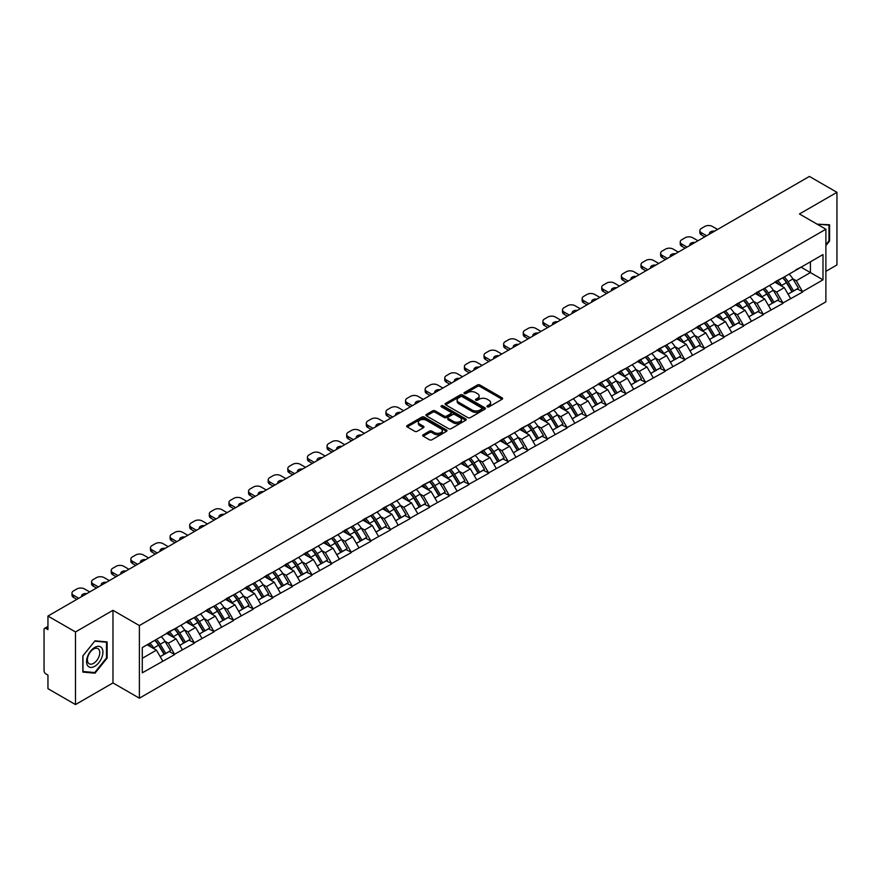 <?xml version="1.0" encoding="UTF-8"?>
<svg xmlns="http://www.w3.org/2000/svg" width="881" height="881" viewBox="0 0 881 881"><rect width="100%" height="100%" fill="white"/><g stroke="black" fill="none" stroke-linecap="round" stroke-linejoin="round"><path stroke-width="1.32" d="M487.259 406.824A1.222 0.705 0 0 0 488.988 406.824L502.104 399.258A1.751 1.013 0 0 0 502.622 398.542A1.751 1.013 0 0 0 502.104 397.827L479.881 384.997A1.751 1.013 0 0 0 477.414 384.997L464.298 392.574A1.222 0.705 0 0 0 466.027 393.565L467.723 392.585A5.583 3.227 0 0 1 475.63 392.585L477.48 393.653A5.583 3.227 0 0 1 479.11 395.943A5.583 3.227 0 0 1 477.48 398.223L475.784 399.203A1.222 0.705 0 0 0 477.513 400.194L479.209 399.214A5.583 3.227 0 0 1 487.105 399.214L488.955 400.282A5.583 3.227 0 0 1 490.596 402.573A5.583 3.227 0 0 1 488.955 404.853L487.259 405.833A1.222 0.705 0 0 0 487.259 406.824L487.259 405.833M423.221 434.751A1.751 1.013 0 0 0 422.704 435.467A1.751 1.013 0 0 0 423.221 436.172L429.454 439.773A1.751 1.013 0 0 0 431.921 439.773L446.491 431.36A1.751 1.013 0 0 0 446.997 430.655A1.751 1.013 0 0 0 446.491 429.939L424.268 417.109A1.751 1.013 0 0 0 421.801 417.109L407.231 425.523A1.751 1.013 0 0 0 406.714 426.228A1.751 1.013 0 0 0 407.231 426.944L414.764 431.294A1.751 1.013 0 0 0 417.231 431.294L423.464 427.692A1.751 1.013 0 0 0 423.97 426.977A1.751 1.013 0 0 0 423.464 426.272L419.73 424.113A4.669 2.698 0 0 1 418.365 422.208A4.669 2.698 0 0 1 421.25 419.708A4.669 2.698 0 0 1 426.338 420.303L440.963 428.75A4.669 2.698 0 0 1 442.328 430.655A4.669 2.698 0 0 1 439.454 433.144A4.669 2.698 0 0 1 434.355 432.56L431.921 431.15A1.751 1.013 0 0 0 429.454 431.15L423.221 434.751L423.221 436.172M112.977 610.313L75.491 631.952L47.948 616.05L809.408 176.431L836.95 192.333L799.463 213.973L825.882 229.225L139.385 625.565L112.977 610.313L112.977 682.929L139.385 698.181L139.385 625.565M467.844 417.605A1.751 1.013 0 0 0 470.322 417.605L484.88 409.191A1.751 1.013 0 0 0 485.398 408.487A1.751 1.013 0 0 0 484.88 407.771L462.657 394.941A1.751 1.013 0 0 0 460.19 394.941L445.621 403.355A1.751 1.013 0 0 0 445.114 404.06A1.751 1.013 0 0 0 445.621 404.775L467.844 417.605M441.855 407.088A1.222 0.705 0 0 1 443.099 407.264L465.664 420.292L451.116 428.695A1.751 1.013 0 0 1 448.649 428.695L426.426 415.865L426.426 414.433A1.751 1.013 0 0 0 425.919 415.149A1.751 1.013 0 0 0 426.426 415.865M426.426 414.433L432.659 410.832A1.751 1.013 0 0 1 435.126 410.832L444.145 416.041A1.751 1.013 0 0 0 446.612 416.041L450.753 413.652A1.751 1.013 0 0 0 451.259 412.936A1.751 1.013 0 0 0 450.753 412.231L441.37 406.813A1.222 0.705 0 0 1 443.099 405.811L465.686 418.849A1.751 1.013 0 0 1 466.203 419.565A1.751 1.013 0 0 1 465.686 420.281L465.686 418.849M139.385 698.181L825.882 301.842L825.882 229.225M154.825 640.333A11.916 6.883 -120 0 1 158.899 645.101L164.45 654.264L169.295 651.477L174.669 654.572L168.381 643.251L164.901 641.236M174.669 654.572L142.281 672.842L142.281 647.568L822.986 254.565L822.986 279.839L802.547 291.633L796.259 280.742L792.779 278.726M782.702 277.823A11.916 6.883 -120 0 1 786.777 282.592L792.338 291.765L797.173 288.968L802.547 291.633M802.547 292.074L782.934 302.965L776.635 292.074L773.155 290.058M763.078 289.155A11.916 6.883 -120 0 1 767.164 293.924L772.714 303.097L777.56 300.3L782.934 302.965M782.934 303.394L763.309 314.297L757.021 303.394L753.53 301.39M743.454 300.476A11.916 6.883 -120 0 1 747.54 305.255L753.09 314.418L757.935 311.621L763.309 314.297M763.309 314.726L743.685 325.618L737.397 314.726L733.917 312.711M723.841 311.808A11.916 6.883 -120 0 1 727.915 316.576L733.477 325.75L738.311 322.953L743.685 325.618M743.685 326.058L724.061 336.949L717.773 326.058L714.293 324.043M704.216 323.14A11.916 6.883 -120 0 1 708.291 327.908L713.852 337.082L718.698 334.284L724.061 336.949M724.061 337.379L704.448 348.281L698.159 337.379L694.668 335.375M684.592 334.461A11.916 6.883 -120 0 1 688.678 339.24L694.228 348.402L699.073 345.605L704.448 348.281M704.448 348.711L684.823 359.602L678.535 348.711L675.044 346.696M664.968 345.793A11.916 6.883 -120 0 1 669.053 350.561L674.604 359.734L679.449 356.937L684.823 359.602M684.823 360.043L665.199 370.934L658.911 360.043L655.431 358.027M645.355 357.124A11.916 6.883 -120 0 1 649.429 361.893L654.99 371.066L659.825 368.269L665.199 370.934M665.199 371.364L645.575 382.266L639.287 371.364L635.807 369.359M625.73 368.445A11.916 6.883 -120 0 1 629.816 373.225L635.366 382.387L640.212 379.601L645.575 382.266M645.575 382.695L625.962 393.587L619.673 382.695L616.182 380.68M606.106 379.777A11.916 6.883 -120 0 1 610.192 384.545L615.742 393.719L620.587 390.922L625.962 393.587M625.962 394.027L606.337 404.919L600.049 394.027L596.569 392.012M586.493 391.109A11.916 6.883 -120 0 1 590.567 395.877L596.118 405.051L600.963 402.254L606.337 404.919M606.337 405.359L586.713 416.25L580.425 405.348L576.945 403.344M566.868 402.43A11.916 6.883 -120 0 1 570.943 407.209L576.504 416.372L581.339 413.585L586.713 416.25M586.713 416.68L567.1 427.571L560.801 416.68L557.321 414.676M547.244 413.762A11.916 6.883 -120 0 1 551.33 418.53L556.88 427.703L561.726 424.906L567.1 427.571M567.1 428.012L547.475 438.903L541.187 428.012L537.696 425.997M527.62 425.094A11.916 6.883 -120 0 1 531.706 429.862L537.256 439.035L542.101 436.238L547.475 438.903M547.475 439.344L527.851 450.235L521.563 439.344L518.083 437.328M508.007 436.414A11.916 6.883 -120 0 1 512.081 441.194L517.643 450.356L522.477 447.57L527.851 450.235M527.851 450.665L508.227 461.556L501.939 450.665L498.459 448.66M488.382 447.746A11.916 6.883 -120 0 1 492.457 452.515L498.018 461.688L502.864 458.891L508.227 461.556M508.227 461.996L488.614 472.888L482.325 461.996L478.835 459.981M468.758 459.078A11.916 6.883 -120 0 1 472.844 463.846L478.394 473.02L483.24 470.223L488.614 472.888M488.614 473.328L468.989 484.22L462.701 473.328L459.21 471.313M449.145 470.399A11.916 6.883 -120 0 1 453.219 475.178L458.77 484.341L463.615 481.555L468.989 484.22M468.989 484.649L449.365 495.54L443.077 484.649L439.597 482.645M429.521 481.731A11.916 6.883 -120 0 1 433.595 486.499L439.156 495.673L443.991 492.875L449.365 495.54M449.365 495.981L429.741 506.872L423.453 495.981L419.973 493.966M409.896 493.063A11.916 6.883 -120 0 1 413.982 497.831L419.532 507.004L424.378 504.207L429.741 506.872M429.741 507.313L410.128 518.204L403.839 507.313L400.348 505.298M390.272 504.395A11.916 6.883 -120 0 1 394.358 509.163L399.908 518.325L404.753 515.539L410.128 518.204M410.128 518.634L390.503 529.525L384.215 518.634L380.735 516.629M370.659 515.715A11.916 6.883 -120 0 1 374.733 520.484L380.284 529.657L385.129 526.86L390.503 529.525M390.503 529.966L370.879 540.857L364.591 529.966L361.111 527.95M351.034 527.047A11.916 6.883 -120 0 1 355.109 531.816L360.67 540.989L365.505 538.192L370.879 540.857M370.879 541.297L351.266 552.189L344.978 541.297L341.487 539.282M331.41 538.379A11.916 6.883 -120 0 1 335.496 543.148L341.046 552.31L345.892 549.524L351.266 552.189M351.266 552.618L331.641 563.51L325.353 552.618L321.862 550.614M311.786 549.7A11.916 6.883 -120 0 1 315.872 554.468L321.422 563.642L326.267 560.845L331.641 563.51M331.641 563.95L312.017 574.841L305.729 563.95L302.249 561.935M292.173 561.032A11.916 6.883 -120 0 1 296.247 565.8L301.809 574.974L306.643 572.176L312.017 574.841M312.017 575.282L292.393 586.173L286.105 575.282L282.625 573.267M272.548 572.364A11.916 6.883 -120 0 1 276.623 577.132L282.184 586.294L287.03 583.508L292.393 586.173M292.393 586.603L272.78 597.494L266.491 586.603L263.001 584.599M252.924 583.685A11.916 6.883 -120 0 1 257.01 588.453L262.56 597.626L267.406 594.829L272.78 597.494M272.78 597.935L253.155 608.826L246.867 597.935L243.387 595.919M233.311 595.016A11.916 6.883 -120 0 1 237.385 599.785L242.936 608.958L247.781 606.161L253.155 608.826M253.155 609.267L233.531 620.158L227.243 609.267L223.763 607.251M213.687 606.348A11.916 6.883 -120 0 1 217.761 611.117L223.322 620.279L228.157 617.493L233.531 620.158M233.531 620.587L213.907 631.479L207.619 620.587L204.139 618.583M194.062 617.669A11.916 6.883 -120 0 1 198.148 622.438L203.698 631.611L208.544 628.814L213.907 631.479M213.907 631.919L194.294 642.811L188.005 631.919L184.514 629.904M174.438 629.001A11.916 6.883 -120 0 1 178.524 633.769L184.074 642.943L188.919 640.146L194.294 642.811M194.294 643.251L174.669 654.143M168.007 632.283L174.669 628.869M168.381 643.251L176.057 638.813L166.366 633.23M182.345 649.704L176.057 638.813M187.62 620.951L194.294 617.537M188.005 631.919L195.67 627.492L185.99 621.898M201.958 638.384L195.67 627.492M207.244 609.63L213.907 606.216M207.619 620.587L215.294 616.16L205.614 610.566M221.583 627.052L215.294 616.16M226.869 598.298L233.531 594.884M227.243 609.267L234.919 604.829L225.228 599.245M241.207 615.72L234.919 604.829M246.493 586.966L253.155 583.552M246.867 597.935L254.543 593.508L244.852 587.913M260.831 604.399L254.543 593.508M266.106 575.634L272.78 572.232M266.491 586.603L274.156 582.176L264.476 576.581M280.444 593.067L274.156 582.176M285.73 564.314L292.393 560.9M286.105 575.282L293.78 570.844L284.1 565.261M300.069 581.735L293.78 570.844M305.355 552.982L312.017 549.568M305.729 563.95L313.405 559.523L303.714 553.929M319.693 570.414L313.405 559.523M324.979 541.65L331.641 538.247M325.353 552.618L333.018 548.191L323.338 542.597M339.317 559.083L333.018 548.191M344.592 530.329L351.266 526.915M344.978 541.297L352.642 536.859L342.962 531.276M358.93 547.751L352.642 536.859M364.216 518.997L370.879 515.583M364.591 529.966L372.267 525.539L362.576 519.944M378.555 536.43L372.267 525.539M383.841 507.665L390.503 504.262M384.215 518.634L391.891 514.207L382.2 508.612M398.179 525.098L391.891 514.207M403.454 496.344L410.128 492.931M403.839 507.313L411.504 502.875L401.824 497.291M417.792 513.766L411.504 502.875M423.078 485.013L429.741 481.599M423.453 495.981L431.128 491.554L421.448 485.96M437.416 502.445L431.128 491.554M442.703 473.681L449.365 470.278M443.077 484.649L450.753 480.222L441.062 474.628M457.041 491.113L450.753 480.222M462.327 462.36L468.989 458.946M462.701 473.328L470.377 468.89L460.686 463.307M476.665 479.782L470.377 468.89M481.94 451.028L488.614 447.614M482.325 461.996L489.99 457.569L480.31 451.975M496.278 468.461L489.99 457.569M501.564 439.696L508.227 436.293M501.939 450.665L509.614 446.238L499.934 440.643M515.903 457.129L509.614 446.238M521.189 428.375L527.851 424.961M521.563 439.344L529.239 434.906L519.548 429.322M535.527 445.797L529.239 434.906M540.802 417.043L547.475 413.63M541.187 428.012L548.852 423.585L539.172 417.99M555.151 434.476L548.852 423.585M560.426 405.712L567.1 402.309M560.801 416.68L568.476 412.253L558.796 406.659M574.764 423.144L568.476 412.253M580.05 394.391L586.713 390.977M580.425 405.348L588.101 400.921L578.41 395.338M594.389 411.812L588.101 400.921M599.675 383.059L606.337 379.645M600.049 394.027L607.725 389.6L598.034 384.006M614.013 400.492L607.725 389.6M619.288 371.727L625.962 368.324M619.673 382.695L627.338 378.268L617.658 372.674M633.626 389.16L627.338 378.268M638.912 360.406L645.575 356.992M639.287 371.364L646.962 366.937L637.282 361.342M653.25 377.828L646.962 366.937M658.536 349.074L665.199 345.66M658.911 360.043L666.587 355.616L656.896 350.021M672.875 366.507L666.587 355.616M678.161 337.742L684.823 334.328M678.535 348.711L686.211 344.284L676.52 338.689M692.499 355.175L686.211 344.284M697.774 326.422L704.448 323.008M698.159 337.379L705.824 332.952L696.144 327.358M712.112 343.843L705.824 332.952M717.398 315.09L724.061 311.676M717.773 326.058L725.448 321.631L715.768 316.037M731.737 332.522L725.448 321.631M737.023 303.758L743.685 300.344M737.397 314.726L745.073 310.299L735.382 304.705M751.361 321.191L745.073 310.299M756.636 292.437L763.309 289.023M757.021 303.394L764.686 298.967L755.006 293.373M770.985 309.859L764.686 298.967M776.26 281.105L782.934 277.691M776.635 292.074L784.31 287.647L774.63 282.052M790.598 298.538L784.31 287.647M795.884 269.773L802.547 266.359M796.259 280.742L810.41 272.57L810.41 261.822L822.986 254.565M801.104 267.196L822.986 279.839M825.882 271.337L836.95 264.95L836.95 192.333M75.491 631.952L75.491 704.569L47.948 688.667L47.948 675.088L45.933 673.932A2.665 1.542 -120 0 1 44.05 670.661L44.05 629.563A2.665 1.542 -120 0 1 44.601 628.34A2.665 1.542 -120 0 1 45.933 628.472L47.948 629.629L47.948 616.05M75.491 704.569L112.977 682.929M142.281 658.316L156.433 650.145L147.127 644.771M162.721 661.036L156.433 650.145M786.502 282.812L787.129 283.164M766.888 294.133L767.505 294.496M747.264 305.465L747.881 305.828M727.64 316.797L728.268 317.149M708.016 328.117L708.643 328.481M688.402 339.449L689.019 339.813M668.778 350.781L669.395 351.134M649.154 362.102L649.782 362.465M629.53 373.434L630.157 373.797M609.916 384.766L610.533 385.118M590.292 396.087L590.92 396.45M570.668 407.418L571.295 407.782M551.054 418.75L551.671 419.103M531.43 430.071L532.047 430.435M511.806 441.403L512.434 441.766M492.182 452.735L492.809 453.087M472.568 464.056L473.185 464.419M452.944 475.388L453.561 475.751M433.32 486.719L433.948 487.072M413.696 498.04L414.323 498.404M394.082 509.372L394.699 509.736M374.458 520.704L375.086 521.056M354.834 532.025L355.461 532.388M335.221 543.357L335.837 543.72M315.596 554.689L316.213 555.041M295.972 566.009L296.6 566.373M276.348 577.341L276.975 577.705M256.734 588.673L257.351 589.026M237.11 599.994L237.738 600.357M217.486 611.326L218.114 611.689M197.862 622.658L198.489 623.01M178.248 633.979L178.865 634.342M158.624 645.31L159.252 645.674M825.882 245.601L829.594 240.976L829.594 224.798L817.105 224.148L828.966 225.118L828.966 240.799L825.882 244.632M107.13 641.908L94.994 640.828L82.847 655.927L82.847 672.104L94.994 673.194L107.13 658.096L107.13 641.908M487.755 407L488.955 406.306A5.583 3.227 0 0 0 490.596 404.016L490.596 402.573M479.11 395.943L479.11 397.386A5.583 3.227 0 0 1 477.48 399.677L476.269 400.37M502.082 399.269L479.881 386.451A1.751 1.013 0 0 0 477.414 386.451L464.783 393.741M484.858 409.213L462.657 396.395A1.751 1.013 0 0 0 460.19 396.395L445.643 404.786L445.621 403.355M481.797 408.982A1.222 0.705 0 0 0 481.797 407.98L462.294 396.725A1.222 0.705 0 0 0 460.565 396.725L458.77 397.76A5.583 3.227 0 0 0 457.14 400.04A5.583 3.227 0 0 0 458.77 402.32L472.106 410.017A5.583 3.227 0 0 0 480.013 410.017L481.797 408.982L481.797 410.436A1.222 0.705 0 0 0 482.16 409.94L482.16 408.487M457.14 400.04L457.14 401.494A5.583 3.227 0 0 0 458.77 403.773L458.77 402.32M481.797 410.436L480.013 411.471A5.583 3.227 0 0 1 472.106 411.471L458.77 403.773M426.448 415.876L432.659 412.286L432.659 410.832M451.259 412.936L451.259 414.389A1.751 1.013 0 0 1 450.753 415.105L446.612 417.495A1.751 1.013 0 0 1 444.145 417.495L435.126 412.286A1.751 1.013 0 0 0 432.659 412.286M453.495 421.437A4.669 2.698 0 0 0 458.583 422.021A4.669 2.698 0 0 0 461.468 419.532A4.669 2.698 0 0 0 460.102 417.627L454.948 414.654A1.751 1.013 0 0 0 452.482 414.654L448.341 417.032A1.751 1.013 0 0 0 447.834 417.748A1.751 1.013 0 0 0 448.341 418.464L453.495 421.437L453.495 422.891A4.669 2.698 0 0 0 458.583 423.475A4.669 2.698 0 0 0 461.468 420.986L461.468 419.532M447.834 417.748L447.834 419.202A1.751 1.013 0 0 0 448.341 419.918L448.341 418.464M453.495 422.891L448.341 419.918M442.328 430.655L442.328 432.108A4.669 2.698 0 0 1 439.454 434.597A4.669 2.698 0 0 1 434.355 434.014L431.921 432.604A1.751 1.013 0 0 0 429.454 432.604L423.243 436.183M418.365 422.208L418.365 423.662A4.669 2.698 0 0 0 419.73 425.567L419.73 424.113M423.442 427.703L419.73 425.567M446.469 431.382L424.268 418.563A1.751 1.013 0 0 0 421.801 418.563L407.253 426.955L407.231 425.523M828.966 240.612L829.594 240.976M106.502 657.733L107.13 658.096M93.705 672.445L94.994 673.194M717.586 229.434L712.366 226.428A5.341 3.083 0 0 0 704.822 226.428L701.43 228.388A5.341 3.083 0 0 0 699.866 230.569A5.341 3.083 0 0 0 701.43 232.738L701.43 234.919L704.756 236.846M701.43 234.919A5.341 3.083 180 0 1 699.866 232.738L699.866 230.569M701.43 232.738L706.639 235.756M709.579 234.06A4.185 2.412 180 0 1 709.447 233.465A4.185 2.412 180 0 1 714.656 231.13M789.09 274.134A14.581 8.425 60 0 1 792.911 278.947L788.066 281.744A14.581 8.425 -120 0 0 784.244 276.931M788.066 281.744L793.616 290.906L798.461 288.12L792.911 278.947M792.338 291.765L793.616 290.906M797.173 288.968L798.461 288.12M775.908 281.314A11.916 6.883 60 0 1 779.189 284.684M777.769 280.676A14.581 8.425 60 0 1 781.59 285.477L782.141 286.38M788.099 294.21L791.986 291.853L786.436 282.68A14.581 8.425 -120 0 0 782.603 277.878M791.986 291.853L788.055 294.122M697.961 240.766L692.741 237.749A5.341 3.083 0 0 0 685.198 237.749L681.806 239.709A5.341 3.083 0 0 0 680.242 241.89A5.341 3.083 0 0 0 681.806 244.07L681.806 246.251L685.132 248.178M681.806 246.251A5.341 3.083 180 0 1 680.242 244.07L680.242 241.89M681.806 244.07L687.026 247.087M689.955 245.392A4.185 2.412 180 0 1 689.823 244.797A4.185 2.412 180 0 1 695.032 242.462M769.465 285.466A14.581 8.425 60 0 1 773.287 290.278L768.441 293.065A14.581 8.425 -120 0 0 764.62 288.263M768.441 293.065L774.003 302.238L778.837 299.441L773.287 290.278M772.714 303.097L774.003 302.238M777.56 300.3L778.837 299.441M756.283 292.646A11.916 6.883 60 0 1 759.565 296.016M758.145 292.007A14.581 8.425 60 0 1 761.966 296.809L762.517 297.712M768.485 305.542L772.362 303.185L766.811 294.012A14.581 8.425 -120 0 0 762.99 289.21M772.362 303.185L768.43 305.454M678.348 252.098L673.128 249.081A5.341 3.083 0 0 0 665.573 249.081L662.182 251.041A5.341 3.083 0 0 0 660.618 253.221A5.341 3.083 0 0 0 662.182 255.402L662.182 257.582L665.518 259.499M662.182 257.582A5.341 3.083 180 0 1 660.618 255.402L660.618 253.221M662.182 255.402L667.402 258.408M670.331 256.723A4.185 2.412 180 0 1 670.199 256.129A4.185 2.412 180 0 1 675.419 253.783M749.841 296.798A14.581 8.425 60 0 1 753.662 301.599L748.828 304.397A14.581 8.425 -120 0 0 744.996 299.595M748.828 304.397L754.378 313.57L759.224 310.773L753.662 301.599M753.09 314.418L754.378 313.57M757.935 311.621L759.224 310.773M736.659 303.967A11.916 6.883 60 0 1 739.952 307.337M738.52 303.328A14.581 8.425 60 0 1 742.342 308.141L742.892 309.044M748.861 316.863L752.737 314.517L747.187 305.344A14.581 8.425 -120 0 0 743.366 300.531M752.737 314.517L748.817 316.786M658.724 263.419L653.504 260.413A5.341 3.083 0 0 0 645.96 260.413L642.557 262.373A5.341 3.083 0 0 0 640.994 264.553A5.341 3.083 0 0 0 642.557 266.723L642.557 268.903L645.894 270.83M642.557 268.903A5.341 3.083 180 0 1 640.994 266.723L640.994 264.553M642.557 266.723L647.777 269.74M650.707 268.044A4.185 2.412 180 0 1 650.585 267.45A4.185 2.412 180 0 1 655.794 265.115M730.217 308.119A14.581 8.425 60 0 1 734.049 312.931L729.204 315.728A14.581 8.425 -120 0 0 725.382 310.916M729.204 315.728L734.754 324.902L739.6 322.105L734.049 312.931M733.477 325.75L734.754 324.902M738.311 322.953L739.6 322.105M717.035 315.299A11.916 6.883 60 0 1 720.328 318.669M718.907 314.66A14.581 8.425 60 0 1 722.728 319.462L723.268 320.365M729.237 328.195L733.124 325.838L727.563 316.664A14.581 8.425 -120 0 0 723.742 311.863M733.124 325.838L729.193 328.106M639.099 274.751L633.88 271.733A5.341 3.083 0 0 0 626.336 271.733L622.944 273.694A5.341 3.083 0 0 0 621.38 275.874A5.341 3.083 0 0 0 622.944 278.055L622.944 280.235L626.27 282.162M622.944 280.235A5.341 3.083 180 0 1 621.38 278.055L621.38 275.874M622.944 278.055L628.164 281.072M631.093 279.376A4.185 2.412 180 0 1 630.961 278.781A4.185 2.412 180 0 1 636.17 276.447M710.604 319.451A14.581 8.425 60 0 1 714.425 324.263L709.579 327.049A14.581 8.425 -120 0 0 705.758 322.248M709.579 327.049L715.13 336.223L719.975 333.425L714.425 324.263M713.852 337.082L715.13 336.223M718.698 334.284L719.975 333.425M697.422 326.631A11.916 6.883 60 0 1 700.703 330.001M699.283 325.992A14.581 8.425 60 0 1 703.104 330.793L703.655 331.697M709.623 339.526L713.5 337.17L707.95 327.996A14.581 8.425 -120 0 0 704.128 323.195M713.5 337.17L709.568 339.438M619.475 286.083L614.266 283.065A5.341 3.083 0 0 0 606.712 283.065L603.32 285.026A5.341 3.083 0 0 0 601.756 287.206A5.341 3.083 0 0 0 603.32 289.386L603.32 291.567L606.657 293.483M603.32 291.567A5.341 3.083 180 0 1 601.756 289.386L601.756 287.206M603.32 289.386L608.54 292.393M611.469 290.708A4.185 2.412 180 0 1 611.337 290.113A4.185 2.412 180 0 1 616.546 287.768M690.979 330.782A14.581 8.425 60 0 1 694.801 335.584L689.955 338.381A14.581 8.425 -120 0 0 686.134 333.58M689.955 338.381L695.516 347.555L700.351 344.757L694.801 335.584M694.228 348.402L695.516 347.555M699.073 345.605L700.351 344.757M677.797 337.952A11.916 6.883 60 0 1 681.09 341.321M679.658 337.313A14.581 8.425 60 0 1 683.48 342.125L684.03 343.028M689.999 350.847L693.876 348.502L688.325 339.328A14.581 8.425 -120 0 0 684.504 334.516M693.876 348.502L689.944 350.77M828.184 224.666L828.966 225.118M87.659 665.673A11.563 6.674 120 0 0 98.826 662.677A11.563 6.674 120 0 0 101.822 648.053A11.563 6.674 120 0 0 90.655 651.048A11.563 6.674 120 0 0 87.659 665.673M88.232 662.864A8.755 5.055 120 0 0 89.212 663.778A8.755 5.055 120 0 0 97.362 659.693A8.755 5.055 120 0 0 98.947 649.528A8.755 5.055 120 0 0 97.967 648.614A8.755 5.055 120 0 0 89.829 652.7A8.755 5.055 120 0 0 88.232 662.864M94.741 641.181L106.502 642.227L106.502 657.909L94.741 672.544L82.979 671.487L82.979 655.816L94.719 641.17M105.72 641.786L106.502 642.227M599.862 297.404L594.642 294.397A5.341 3.083 0 0 0 587.098 294.397L583.696 296.357A5.341 3.083 0 0 0 582.132 298.538A5.341 3.083 0 0 0 583.696 300.707L583.696 302.888L587.032 304.815M583.696 302.888A5.341 3.083 180 0 1 582.132 300.707L582.132 298.538M583.696 300.707L588.915 303.725M591.845 302.029A4.185 2.412 180 0 1 591.713 301.434A4.185 2.412 180 0 1 596.933 299.1M671.355 342.103A14.581 8.425 60 0 1 675.176 346.916L670.342 349.713A14.581 8.425 -120 0 0 666.521 344.9M670.342 349.713L675.892 358.886L680.738 356.089L675.176 346.916M674.604 359.734L675.892 358.886M679.449 356.937L680.738 356.089M658.173 349.283A11.916 6.883 60 0 1 661.466 352.653M660.034 348.645A14.581 8.425 60 0 1 663.856 353.446L664.406 354.349M670.375 362.179L674.262 359.822L668.701 350.649A14.581 8.425 -120 0 0 664.88 345.848M674.262 359.822L670.331 362.091M580.238 308.735L575.018 305.718A5.341 3.083 0 0 0 567.474 305.718L564.071 307.689A5.341 3.083 0 0 0 562.519 309.859A5.341 3.083 0 0 0 564.071 312.039L564.071 314.22L567.408 316.147M564.071 314.22A5.341 3.083 180 0 1 562.519 312.039L562.519 309.859M564.071 312.039L569.291 315.057M572.221 313.361A4.185 2.412 180 0 1 572.099 312.766A4.185 2.412 180 0 1 577.308 310.431M651.742 353.435A14.581 8.425 60 0 1 655.563 358.248L650.718 361.034A14.581 8.425 -120 0 0 646.896 356.232M650.718 361.034L656.268 370.207L661.113 367.41L655.563 358.248M654.99 371.066L656.268 370.207M659.825 368.269L661.113 367.41M638.56 360.615A11.916 6.883 60 0 1 641.842 363.985M640.421 359.977A14.581 8.425 60 0 1 644.242 364.778L644.782 365.681M650.751 373.511L654.638 371.154L649.077 361.981A14.581 8.425 -120 0 0 645.255 357.179M654.638 371.154L650.707 373.423M560.613 320.067L555.393 317.05A5.341 3.083 0 0 0 547.85 317.05L544.458 319.01A5.341 3.083 0 0 0 542.894 321.191A5.341 3.083 0 0 0 544.458 323.371L544.458 325.552L547.784 327.468M544.458 325.552A5.341 3.083 180 0 1 542.894 323.371L542.894 321.191M544.458 323.371L549.678 326.377M552.607 324.693A4.185 2.412 180 0 1 552.475 324.098A4.185 2.412 180 0 1 557.684 321.752M632.118 364.767A14.581 8.425 60 0 1 635.939 369.568L631.093 372.366A14.581 8.425 -120 0 0 627.272 367.564M631.093 372.366L636.655 381.539L641.489 378.742L635.939 369.568M635.366 382.387L636.655 381.539M640.212 379.601L641.489 378.742M618.936 371.936A11.916 6.883 60 0 1 622.217 375.306M620.797 371.297A14.581 8.425 60 0 1 624.618 376.11L625.169 377.013M631.137 384.832L635.014 382.486L629.463 373.313A14.581 8.425 -120 0 0 625.642 368.5M635.014 382.486L631.082 384.755M541 331.388L535.78 328.382A5.341 3.083 0 0 0 528.226 328.382L524.834 330.342A5.341 3.083 0 0 0 523.27 332.522A5.341 3.083 0 0 0 524.834 334.692L524.834 336.872L528.171 338.8M524.834 336.872A5.341 3.083 180 0 1 523.27 334.692L523.27 332.522M524.834 334.692L530.054 337.709M532.983 336.013A4.185 2.412 180 0 1 532.851 335.419A4.185 2.412 180 0 1 538.071 333.084M612.493 376.088A14.581 8.425 60 0 1 616.315 380.9L611.469 383.698A14.581 8.425 -120 0 0 607.648 378.885M611.469 383.698L617.03 392.871L621.876 390.074L616.315 380.9M615.742 393.719L617.03 392.871M620.587 390.922L621.876 390.074M599.311 383.268A11.916 6.883 60 0 1 602.604 386.638M601.172 382.629A14.581 8.425 60 0 1 604.994 387.431L605.544 388.334M611.513 396.164L615.39 393.807L609.839 384.634A14.581 8.425 -120 0 0 606.018 379.832M615.39 393.807L611.469 396.076M521.376 342.72L516.156 339.703A5.341 3.083 0 0 0 508.612 339.703L505.209 341.674A5.341 3.083 0 0 0 503.646 343.843A5.341 3.083 0 0 0 505.209 346.024L505.209 348.204L508.546 350.131M505.209 348.204A5.341 3.083 180 0 1 503.646 346.024L503.646 343.843M505.209 346.024L510.429 349.041M513.359 347.345A4.185 2.412 180 0 1 513.238 346.751A4.185 2.412 180 0 1 518.446 344.416M592.869 387.42A14.581 8.425 60 0 1 596.69 392.232L591.856 395.018A14.581 8.425 -120 0 0 588.034 390.217M591.856 395.018L597.406 404.192L602.252 401.395L596.69 392.232M596.118 405.051L597.406 404.192M600.963 402.254L602.252 401.395M579.687 394.6A11.916 6.883 60 0 1 582.98 397.97M581.548 393.961A14.581 8.425 60 0 1 585.38 398.763L585.92 399.666M591.889 407.496L595.776 405.139L590.215 395.965A14.581 8.425 -120 0 0 586.394 391.164M595.776 405.139L591.845 407.407M501.752 354.052L496.532 351.034A5.341 3.083 0 0 0 488.988 351.034L485.596 352.995A5.341 3.083 0 0 0 484.032 355.175A5.341 3.083 0 0 0 485.596 357.356L485.596 359.536L488.922 361.452M485.596 359.536A5.341 3.083 180 0 1 484.032 357.356L484.032 355.175M485.596 357.356L490.805 360.362M493.745 358.677A4.185 2.412 180 0 1 493.613 358.082A4.185 2.412 180 0 1 498.822 355.737M573.256 398.752A14.581 8.425 60 0 1 577.077 403.553L572.232 406.35A14.581 8.425 -120 0 0 568.41 401.549M572.232 406.35L577.782 415.524L582.627 412.726L577.077 403.553M576.504 416.372L577.782 415.524M581.339 413.585L582.627 412.726M560.074 405.921A11.916 6.883 60 0 1 563.355 409.291M561.935 405.282A14.581 8.425 60 0 1 565.756 410.094L566.307 410.998M572.265 418.816L576.152 416.471L570.602 407.297A14.581 8.425 -120 0 0 566.769 402.485M576.152 416.471L572.221 418.739M482.127 365.373L476.907 362.366A5.341 3.083 0 0 0 469.364 362.366L465.972 364.327A5.341 3.083 0 0 0 464.408 366.507A5.341 3.083 0 0 0 465.972 368.676L465.972 370.857L469.298 372.784M465.972 370.857A5.341 3.083 180 0 1 464.408 368.676L464.408 366.507M465.972 368.676L471.192 371.694M474.121 370.009A4.185 2.412 180 0 1 473.989 369.403A4.185 2.412 180 0 1 479.198 367.069M553.631 410.072A14.581 8.425 60 0 1 557.453 414.885L552.607 417.682A14.581 8.425 -120 0 0 548.786 412.87M552.607 417.682L558.169 426.856L563.003 424.058L557.453 414.885M556.88 427.703L558.169 426.856M561.726 424.906L563.003 424.058M540.449 417.253A11.916 6.883 60 0 1 543.731 420.622M542.311 416.614A14.581 8.425 60 0 1 546.132 421.415L546.683 422.318M552.651 430.148L556.528 427.792L550.977 418.618A14.581 8.425 -120 0 0 547.156 413.817M556.528 427.792L552.596 430.06M462.514 376.705L457.294 373.687A5.341 3.083 0 0 0 449.739 373.687L446.348 375.658A5.341 3.083 0 0 0 444.784 377.828A5.341 3.083 0 0 0 446.348 380.008L446.348 382.189L449.684 384.116M446.348 382.189A5.341 3.083 180 0 1 444.784 380.008L444.784 377.828M446.348 380.008L451.568 383.026M454.497 381.33A4.185 2.412 180 0 1 454.365 380.735A4.185 2.412 180 0 1 459.585 378.401M534.007 421.404A14.581 8.425 60 0 1 537.828 426.217L532.994 429.003A14.581 8.425 -120 0 0 529.162 424.202M532.994 429.003L538.544 438.176L543.39 435.379L537.828 426.217M537.256 439.035L538.544 438.176M542.101 436.238L543.39 435.379M520.825 428.584A11.916 6.883 60 0 1 524.118 431.954M522.686 427.946A14.581 8.425 60 0 1 526.508 432.747L527.058 433.65M533.027 441.48L536.903 439.123L531.353 429.95A14.581 8.425 -120 0 0 527.532 425.149M536.903 439.123L532.983 441.392M442.89 388.036L437.67 385.019A5.341 3.083 0 0 0 430.126 385.019L426.723 386.979A5.341 3.083 0 0 0 425.16 389.16A5.341 3.083 0 0 0 426.723 391.34L426.723 393.521L430.06 395.437M426.723 393.521A5.341 3.083 180 0 1 425.16 391.34L425.16 389.16M426.723 391.34L431.943 394.347M434.873 392.662A4.185 2.412 180 0 1 434.751 392.067A4.185 2.412 180 0 1 439.96 389.721M514.383 432.736A14.581 8.425 60 0 1 518.215 437.538L513.37 440.335A14.581 8.425 -120 0 0 509.548 435.533M513.37 440.335L518.92 449.508L523.766 446.711L518.215 437.538M517.643 450.356L518.92 449.508M522.477 447.57L523.766 446.711M501.201 439.905A11.916 6.883 60 0 1 504.494 443.275M503.073 439.267A14.581 8.425 60 0 1 506.894 444.079L507.434 444.982M513.403 452.801L517.29 450.455L511.729 441.282A14.581 8.425 -120 0 0 507.908 436.469M517.29 450.455L513.359 452.724M423.265 399.357L418.046 396.351A5.341 3.083 0 0 0 410.502 396.351L407.11 398.311A5.341 3.083 0 0 0 405.546 400.492A5.341 3.083 0 0 0 407.11 402.672L407.11 404.842L410.436 406.769M407.11 404.842A5.341 3.083 180 0 1 405.546 402.672L405.546 400.492M407.11 402.672L412.33 405.678M415.259 403.994A4.185 2.412 180 0 1 415.127 403.388A4.185 2.412 180 0 1 420.336 401.053M494.77 444.057A14.581 8.425 60 0 1 498.591 448.87L493.745 451.667A14.581 8.425 -120 0 0 489.924 446.854M493.745 451.667L499.296 460.84L504.141 458.043L498.591 448.87M498.018 461.688L499.296 460.84M502.864 458.891L504.141 458.043M481.588 451.237A11.916 6.883 60 0 1 484.869 454.607M483.449 450.598A14.581 8.425 60 0 1 487.27 455.4L487.821 456.303M493.789 464.133L497.666 461.776L492.116 452.614A14.581 8.425 -120 0 0 488.294 447.801M497.666 461.776L493.734 464.045M403.652 410.689L398.432 407.672A5.341 3.083 0 0 0 390.878 407.672L387.486 409.643A5.341 3.083 0 0 0 385.922 411.812A5.341 3.083 0 0 0 387.486 413.993L387.486 416.173L390.823 418.101M387.486 416.173A5.341 3.083 180 0 1 385.922 413.993L385.922 411.812M387.486 413.993L392.706 417.01M395.635 415.314A4.185 2.412 180 0 1 395.503 414.72A4.185 2.412 180 0 1 400.712 412.385M475.145 455.389A14.581 8.425 60 0 1 478.967 460.201L474.121 462.988A14.581 8.425 -120 0 0 470.3 458.186M474.121 462.988L479.682 472.161L484.517 469.364L478.967 460.201M478.394 473.02L479.682 472.161M483.24 470.223L484.517 469.364M461.963 462.569A11.916 6.883 60 0 1 465.256 465.939M463.824 461.93A14.581 8.425 60 0 1 467.646 466.732L468.196 467.635M474.165 475.465L478.042 473.108L472.491 463.935A14.581 8.425 -120 0 0 468.67 459.133M478.042 473.108L474.11 475.377M384.028 422.021L378.808 419.004A5.341 3.083 0 0 0 371.264 419.004L367.862 420.964A5.341 3.083 0 0 0 366.298 423.144A5.341 3.083 0 0 0 367.862 425.325L367.862 427.505L371.198 429.421M367.862 427.505A5.341 3.083 180 0 1 366.298 425.325L366.298 423.144M367.862 425.325L373.081 428.331M376.011 426.646A4.185 2.412 180 0 1 375.879 426.052A4.185 2.412 180 0 1 381.099 423.706M455.521 466.721A14.581 8.425 60 0 1 459.342 471.522L454.508 474.319A14.581 8.425 -120 0 0 450.687 469.518M454.508 474.319L460.058 483.493L464.904 480.696L459.342 471.522M458.77 484.341L460.058 483.493M463.615 481.555L464.904 480.696M442.339 473.89A11.916 6.883 60 0 1 445.632 477.26M444.2 473.251A14.581 8.425 60 0 1 448.022 478.064L448.572 478.967M454.541 486.786L458.428 484.44L452.867 475.266A14.581 8.425 -120 0 0 449.046 470.454M458.428 484.44L454.497 486.708M364.404 433.342L359.184 430.335A5.341 3.083 0 0 0 351.64 430.335L348.237 432.296A5.341 3.083 0 0 0 346.685 434.476A5.341 3.083 0 0 0 348.237 436.657L348.237 438.826L351.574 440.753M348.237 438.826A5.341 3.083 180 0 1 346.685 436.657L346.685 434.476M348.237 436.657L353.457 439.663M356.387 437.978A4.185 2.412 180 0 1 356.265 437.372A4.185 2.412 180 0 1 361.474 435.038M435.908 478.042A14.581 8.425 60 0 1 439.729 482.854L434.884 485.651A14.581 8.425 -120 0 0 431.062 480.839M434.884 485.651L440.434 494.825L445.279 492.027L439.729 482.854M439.156 495.673L440.434 494.825M443.991 492.875L445.279 492.027M422.726 485.222A11.916 6.883 60 0 1 426.008 488.592M424.587 484.583A14.581 8.425 60 0 1 428.408 489.384L428.948 490.299M434.917 498.117L438.804 495.761L433.243 486.598A14.581 8.425 -120 0 0 429.421 481.786M438.804 495.761L434.873 498.029M344.779 444.674L339.559 441.667A5.341 3.083 0 0 0 332.016 441.667L328.624 443.628A5.341 3.083 0 0 0 327.06 445.797A5.341 3.083 0 0 0 328.624 447.977L328.624 450.158L331.95 452.085M328.624 450.158A5.341 3.083 180 0 1 327.06 447.977L327.06 445.797M328.624 447.977L333.844 450.995M336.773 449.299A4.185 2.412 180 0 1 336.641 448.704A4.185 2.412 180 0 1 341.85 446.37M416.284 489.373A14.581 8.425 60 0 1 420.105 494.186L415.259 496.972A14.581 8.425 -120 0 0 411.438 492.171M415.259 496.972L420.821 506.146L425.655 503.348L420.105 494.186M419.532 507.004L420.821 506.146M424.378 504.207L425.655 503.348M403.102 496.554A11.916 6.883 60 0 1 406.383 499.923M404.963 495.915A14.581 8.425 60 0 1 408.784 500.716L409.335 501.619M415.303 509.449L419.18 507.093L413.63 497.919A14.581 8.425 -120 0 0 409.808 493.118M419.18 507.093L415.248 509.361M325.166 456.006L319.946 452.988A5.341 3.083 0 0 0 312.392 452.988L309 454.948A5.341 3.083 0 0 0 307.436 457.129A5.341 3.083 0 0 0 309 459.309L309 461.49L312.337 463.406M309 461.49A5.341 3.083 180 0 1 307.436 459.309L307.436 457.129M309 459.309L314.22 462.316M317.149 460.631A4.185 2.412 180 0 1 317.017 460.036A4.185 2.412 180 0 1 322.237 457.691M396.659 500.705A14.581 8.425 60 0 1 400.481 505.507L395.635 508.304A14.581 8.425 -120 0 0 391.814 503.503M395.635 508.304L401.196 517.477L406.042 514.68L400.481 505.507M399.908 518.325L401.196 517.477M404.753 515.539L406.042 514.68M383.477 507.874A11.916 6.883 60 0 1 386.77 511.244M385.338 507.236A14.581 8.425 60 0 1 389.16 512.048L389.71 512.951M395.679 520.77L399.556 518.424L394.005 509.251A14.581 8.425 -120 0 0 390.184 504.439M399.556 518.424L395.635 520.693M305.542 467.326L300.322 464.32A5.341 3.083 0 0 0 292.778 464.32L289.375 466.28A5.341 3.083 0 0 0 287.812 468.461A5.341 3.083 0 0 0 289.375 470.641L289.375 472.811L292.712 474.738M289.375 472.811A5.341 3.083 180 0 1 287.812 470.641L287.812 468.461M289.375 470.641L294.595 473.648M297.525 471.963A4.185 2.412 180 0 1 297.404 471.357A4.185 2.412 180 0 1 302.612 469.022M377.035 512.026A14.581 8.425 60 0 1 380.856 516.839L376.022 519.636A14.581 8.425 -120 0 0 372.2 514.823M376.022 519.636L381.572 528.809L386.418 526.012L380.856 516.839M380.284 529.657L381.572 528.809M385.129 526.86L386.418 526.012M363.853 519.206A11.916 6.883 60 0 1 367.146 522.576M365.714 518.568A14.581 8.425 60 0 1 369.546 523.369L370.086 524.283M376.055 532.102L379.942 529.745L374.381 520.583A14.581 8.425 -120 0 0 370.56 515.77M379.942 529.745L376.011 532.014M285.918 478.658L280.698 475.652A5.341 3.083 0 0 0 273.154 475.652L269.762 477.612A5.341 3.083 0 0 0 268.198 479.782A5.341 3.083 0 0 0 269.762 481.962L269.762 484.143L273.088 486.07M269.762 484.143A5.341 3.083 180 0 1 268.198 481.962L268.198 479.782M269.762 481.962L274.982 484.979M277.911 483.284A4.185 2.412 180 0 1 277.779 482.689A4.185 2.412 180 0 1 282.988 480.354M357.422 523.358A14.581 8.425 60 0 1 361.243 528.171L356.398 530.957A14.581 8.425 -120 0 0 352.576 526.155M356.398 530.957L361.948 540.13L366.793 537.333L361.243 528.171M360.67 540.989L361.948 540.13M365.505 538.192L366.793 537.333M344.24 530.538A11.916 6.883 60 0 1 347.521 533.908M346.101 529.899A14.581 8.425 60 0 1 349.922 534.701L350.473 535.604M356.431 543.434L360.318 541.077L354.768 531.904A14.581 8.425 -120 0 0 350.935 527.102M360.318 541.077L356.387 543.346M266.293 489.99L261.073 486.973A5.341 3.083 0 0 0 253.53 486.973L250.138 488.933A5.341 3.083 0 0 0 248.574 491.113A5.341 3.083 0 0 0 250.138 493.294L250.138 495.474L253.464 497.391M250.138 495.474A5.341 3.083 180 0 1 248.574 493.294L248.574 491.113M250.138 493.294L255.358 496.3M258.287 494.615A4.185 2.412 180 0 1 258.155 494.021A4.185 2.412 180 0 1 263.364 491.675M337.797 534.69A14.581 8.425 60 0 1 341.619 539.491L336.773 542.289A14.581 8.425 -120 0 0 332.952 537.487M336.773 542.289L342.335 551.462L347.169 548.665L341.619 539.491M341.046 552.31L342.335 551.462M345.892 549.524L347.169 548.665M324.615 541.859A11.916 6.883 60 0 1 327.897 545.229M326.477 541.22A14.581 8.425 60 0 1 330.298 546.033L330.849 546.936M336.817 554.755L340.694 552.409L335.143 543.236A14.581 8.425 -120 0 0 331.322 538.423M340.694 552.409L336.762 554.678M246.68 501.311L241.46 498.305A5.341 3.083 0 0 0 233.906 498.305L230.514 500.265A5.341 3.083 0 0 0 228.95 502.445A5.341 3.083 0 0 0 230.514 504.626L230.514 506.795L233.85 508.722M230.514 506.795A5.341 3.083 180 0 1 228.95 504.626L228.95 502.445M230.514 504.626L235.734 507.632M238.663 505.947A4.185 2.412 180 0 1 238.531 505.342A4.185 2.412 180 0 1 243.751 503.007M318.173 546.011A14.581 8.425 60 0 1 321.994 550.823L317.16 553.62A14.581 8.425 -120 0 0 313.328 548.808M317.16 553.62L322.71 562.794L327.556 559.997L321.994 550.823M321.422 563.642L322.71 562.794M326.267 560.845L327.556 559.997M304.991 553.191A11.916 6.883 60 0 1 308.284 556.561M306.852 552.552A14.581 8.425 60 0 1 310.674 557.354L311.224 558.268M317.193 566.087L321.069 563.73L315.519 554.567A14.581 8.425 -120 0 0 311.698 549.755M321.069 563.73L317.149 565.998M227.056 512.643L221.836 509.636A5.341 3.083 0 0 0 214.292 509.636L210.889 511.597A5.341 3.083 0 0 0 209.326 513.766A5.341 3.083 0 0 0 210.889 515.947L210.889 518.127L214.226 520.054M210.889 518.127A5.341 3.083 180 0 1 209.326 515.947L209.326 513.766M210.889 515.947L216.109 518.964M219.039 517.268A4.185 2.412 180 0 1 218.917 516.673A4.185 2.412 180 0 1 224.126 514.339M298.549 557.343A14.581 8.425 60 0 1 302.381 562.155L297.536 564.941A14.581 8.425 -120 0 0 293.714 560.14M297.536 564.941L303.086 574.115L307.932 571.317L302.381 562.155M301.809 574.974L303.086 574.115M306.643 572.176L307.932 571.317M285.367 564.523A11.916 6.883 60 0 1 288.66 567.893M287.239 563.884A14.581 8.425 60 0 1 291.06 568.686L291.6 569.589M297.569 577.418L301.456 575.062L295.895 565.888A14.581 8.425 -120 0 0 292.074 561.087M301.456 575.062L297.525 577.33M207.431 523.975L202.212 520.957A5.341 3.083 0 0 0 194.668 520.957L191.276 522.918A5.341 3.083 0 0 0 189.712 525.098A5.341 3.083 0 0 0 191.276 527.279L191.276 529.459L194.602 531.375M191.276 529.459A5.341 3.083 180 0 1 189.712 527.279L189.712 525.098M191.276 527.279L196.496 530.296M199.425 528.6A4.185 2.412 180 0 1 199.293 528.005A4.185 2.412 180 0 1 204.502 525.66M278.936 568.674A14.581 8.425 60 0 1 282.757 573.476L277.911 576.273A14.581 8.425 -120 0 0 274.09 571.472M277.911 576.273L283.462 585.447L288.307 582.649L282.757 573.476M282.184 586.294L283.462 585.447M287.03 583.508L288.307 582.649M265.754 575.844A11.916 6.883 60 0 1 269.035 579.213M267.615 575.205A14.581 8.425 60 0 1 271.436 580.017L271.987 580.92M277.956 588.739L281.832 586.394L276.282 577.22A14.581 8.425 -120 0 0 272.46 572.408M281.832 586.394L277.9 588.662M187.818 535.296L182.598 532.289A5.341 3.083 0 0 0 175.044 532.289L171.652 534.249A5.341 3.083 0 0 0 170.088 536.43A5.341 3.083 0 0 0 171.652 538.61L171.652 540.78L174.989 542.707M171.652 540.78A5.341 3.083 180 0 1 170.088 538.61L170.088 536.43M171.652 538.61L176.872 541.617M179.801 539.932A4.185 2.412 180 0 1 179.669 539.326A4.185 2.412 180 0 1 184.878 536.992M259.311 579.995A14.581 8.425 60 0 1 263.133 584.808L258.287 587.605A14.581 8.425 -120 0 0 254.466 582.793M258.287 587.605L263.848 596.778L268.683 593.981L263.133 584.808M262.56 597.626L263.848 596.778M267.406 594.829L268.683 593.981M246.129 587.175A11.916 6.883 60 0 1 249.422 590.545M247.99 586.537A14.581 8.425 60 0 1 251.812 591.338L252.362 592.252M258.331 600.071L262.208 597.714L256.657 588.552A14.581 8.425 -120 0 0 252.836 583.74M262.208 597.714L258.276 599.983M168.194 546.627L162.974 543.621A5.341 3.083 0 0 0 155.43 543.621L152.028 545.581A5.341 3.083 0 0 0 150.464 547.751A5.341 3.083 0 0 0 152.028 549.931L152.028 552.112L155.364 554.039M152.028 552.112A5.341 3.083 180 0 1 150.464 549.931L150.464 547.751M152.028 549.931L157.247 552.949M160.177 551.253A4.185 2.412 180 0 1 160.045 550.658A4.185 2.412 180 0 1 165.265 548.323M239.687 591.327A14.581 8.425 60 0 1 243.508 596.14L238.674 598.926A14.581 8.425 -120 0 0 234.853 594.124M238.674 598.926L244.224 608.099L249.07 605.302L243.508 596.14M242.936 608.958L244.224 608.099M247.781 606.161L249.07 605.302M226.505 598.507A11.916 6.883 60 0 1 229.798 601.877M228.366 597.869A14.581 8.425 60 0 1 232.188 602.67L232.738 603.573M238.707 611.403L242.594 609.046L237.033 599.873A14.581 8.425 -120 0 0 233.212 595.071M242.594 609.046L238.663 611.315M148.57 557.959L143.35 554.942A5.341 3.083 0 0 0 135.806 554.942L132.403 556.902A5.341 3.083 0 0 0 130.851 559.083A5.341 3.083 0 0 0 132.403 561.263L132.403 563.444L135.74 565.36M132.403 563.444A5.341 3.083 180 0 1 130.851 561.263L130.851 559.083M132.403 561.263L137.623 564.28M140.564 562.585A4.185 2.412 180 0 1 140.431 561.99A4.185 2.412 180 0 1 145.64 559.644M220.074 602.659A14.581 8.425 60 0 1 223.895 607.461L219.05 610.258A14.581 8.425 -120 0 0 215.228 605.456M219.05 610.258L224.6 619.431L229.445 616.634L223.895 607.461M223.322 620.279L224.6 619.431M228.157 617.493L229.445 616.634M206.892 609.828A11.916 6.883 60 0 1 210.174 613.198M208.753 609.189A14.581 8.425 60 0 1 212.574 614.002L213.114 614.905M219.083 622.724L222.97 620.378L217.409 611.205A14.581 8.425 -120 0 0 213.587 606.392M222.97 620.378L219.039 622.647M128.945 569.291L123.725 566.274A5.341 3.083 0 0 0 116.182 566.274L112.79 568.234A5.341 3.083 0 0 0 111.226 570.414A5.341 3.083 0 0 0 112.79 572.595L112.79 574.764L116.116 576.692M112.79 574.764A5.341 3.083 180 0 1 111.226 572.595L111.226 570.414M112.79 572.595L118.01 575.601M120.939 573.916A4.185 2.412 180 0 1 120.807 573.311A4.185 2.412 180 0 1 126.016 570.976M200.45 613.98A14.581 8.425 60 0 1 204.271 618.792L199.425 621.59A14.581 8.425 -120 0 0 195.604 616.777M199.425 621.59L204.987 630.763L209.821 627.966L204.271 618.792M203.698 631.611L204.987 630.763M208.544 628.814L209.821 627.966M187.268 621.16A11.916 6.883 60 0 1 190.549 624.53M189.129 620.521A14.581 8.425 60 0 1 192.95 625.323L193.501 626.237M199.469 634.056L203.346 631.699L197.796 622.537A14.581 8.425 -120 0 0 193.974 617.724M203.346 631.699L199.414 633.968M109.332 580.612L104.112 577.606A5.341 3.083 0 0 0 96.558 577.606L93.166 579.566A5.341 3.083 0 0 0 91.602 581.735A5.341 3.083 0 0 0 93.166 583.916L93.166 586.096L96.503 588.023M93.166 586.096A5.341 3.083 180 0 1 91.602 583.916L91.602 581.735M93.166 583.916L98.386 586.933M101.315 585.237A4.185 2.412 180 0 1 101.183 584.643A4.185 2.412 180 0 1 106.403 582.308M180.825 625.312A14.581 8.425 60 0 1 184.647 630.124L179.801 632.921A14.581 8.425 -120 0 0 175.98 628.109M179.801 632.921L185.362 642.084L190.208 639.287L184.647 630.124M184.074 642.943L185.362 642.084M188.919 640.146L190.208 639.287M167.643 632.492A11.916 6.883 60 0 1 170.936 635.862M169.504 631.853A14.581 8.425 60 0 1 173.326 636.655L173.876 637.558M179.845 645.388L183.722 643.031L178.171 633.857A14.581 8.425 -120 0 0 174.35 629.056M183.722 643.031L179.801 645.299M89.708 591.944L84.488 588.926A5.341 3.083 0 0 0 76.944 588.926L73.541 590.887A5.341 3.083 0 0 0 71.978 593.067A5.341 3.083 0 0 0 73.541 595.248L73.541 597.428L76.878 599.344M73.541 597.428A5.341 3.083 180 0 1 71.978 595.248L71.978 593.067M73.541 595.248L78.761 598.265M81.691 596.569A4.185 2.412 180 0 1 81.57 595.974A4.185 2.412 180 0 1 86.779 593.629M161.201 636.644A14.581 8.425 60 0 1 165.022 641.445L160.188 644.242A14.581 8.425 -120 0 0 156.366 639.441M160.188 644.242L165.738 653.416L170.584 650.619L165.022 641.445M164.45 654.264L165.738 653.416M169.295 651.477L170.584 650.619M148.338 644.066A11.916 6.883 60 0 1 151.312 647.194M149.88 643.174A14.581 8.425 60 0 1 153.712 647.987L154.252 648.89M160.221 656.708L164.108 654.363L158.547 645.189A14.581 8.425 -120 0 0 154.726 640.377M164.108 654.363L160.177 656.631M47.948 627.305L45.933 628.472M488.955 406.306L488.955 404.853M475.784 400.194L475.784 399.203M477.48 399.677L477.48 398.223M464.298 393.565L464.298 392.574M477.414 386.451L477.414 384.997M479.881 386.451L479.881 384.997M502.104 399.258L502.104 397.827M460.19 396.395L460.19 394.941M462.657 396.395L462.657 394.941M484.88 409.191L484.88 407.771M472.106 411.471L472.106 410.017M480.013 411.471L480.013 410.017M435.126 412.286L435.126 410.832M444.145 417.495L444.145 416.041M446.612 417.495L446.612 416.041M450.753 415.105L450.753 413.652M443.099 407.264L443.099 405.811M429.454 432.604L429.454 431.15M431.921 432.604L431.921 431.15M434.355 434.014L434.355 432.56M423.464 427.692L423.464 426.272M421.801 418.563L421.801 417.109M424.268 418.563L424.268 417.109M446.491 431.36L446.491 429.939M786.436 282.68L781.59 285.477M766.811 294.012L761.966 296.809M747.187 305.344L742.342 308.141M727.563 316.664L722.728 319.462M707.95 327.996L703.104 330.793M688.325 339.328L683.48 342.125M668.701 350.649L663.856 353.446M649.077 361.981L644.242 364.778M629.463 373.313L624.618 376.11M609.839 384.634L604.994 387.431M590.215 395.965L585.38 398.763M570.602 407.297L565.756 410.094M550.977 418.618L546.132 421.415M531.353 429.95L526.508 432.747M511.729 441.282L506.894 444.079M492.116 452.614L487.27 455.4M472.491 463.935L467.646 466.732M452.867 475.266L448.022 478.064M433.243 486.598L428.408 489.384M413.63 497.919L408.784 500.716M394.005 509.251L389.16 512.048M374.381 520.583L369.546 523.369M354.768 531.904L349.922 534.701M335.143 543.236L330.298 546.033M315.519 554.567L310.674 557.354M295.895 565.888L291.06 568.686M276.282 577.22L271.436 580.017M256.657 588.552L251.812 591.338M237.033 599.873L232.188 602.67M217.409 611.205L212.574 614.002M197.796 622.537L192.95 625.323M178.171 633.857L173.326 636.655M158.547 645.189L153.712 647.987M47.948 626.402L44.601 628.34"/></g></svg>
